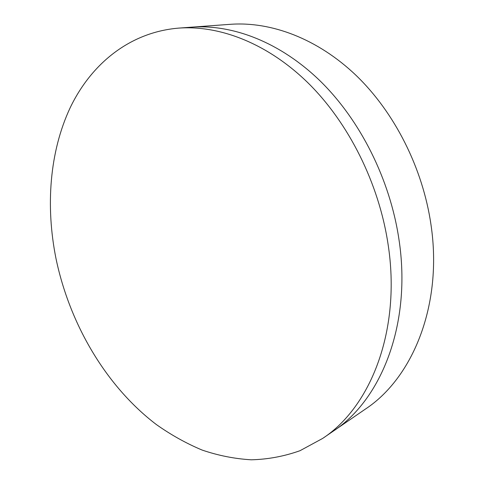 <?xml version="1.0" encoding="UTF-8"?>
<svg xmlns="http://www.w3.org/2000/svg" width="484" height="484" viewBox="0 0 484 484"><rect width="100%" height="100%" fill="white"/><g stroke="black" fill="none" stroke-linecap="round" stroke-linejoin="round"><path stroke-width="0.73" d="M322.689 438.407L333.458 431.014C381.555 399.433 411.926 323.366 398.901 239.06C389.971 179.376 360.314 120.425 320.505 81.3C280.514 42.308 232.913 24.164 191.743 27.152L230.438 24.309C271.034 21.363 317.468 38.538 356.091 75.401C394.545 112.391 422.81 168.093 430.99 224.757C442.933 304.763 412.858 377.835 365.45 409.053L333.458 431.014C381.555 399.433 411.926 323.366 398.901 239.06C389.971 179.376 360.314 120.425 320.505 81.3C280.514 42.308 232.913 24.164 191.743 27.152L178.711 28.108C129.524 32.18 91.107 64.094 70.192 107.708C49.543 151.77 45.49 206.16 55.981 258.517C69.666 324.147 106.069 386.268 156.32 424.516C170.931 434.862 186.195 443.374 202.094 450.053C218.266 455.571 234.661 458.82 251.275 459.8C267.876 459.383 284.126 456.351 300.013 450.701L322.689 438.407C370.98 406.735 401.424 329.671 388.017 243.906C378.827 183.2 348.704 123.154 308.447 83.302C268.021 43.578 220.045 25.107 178.711 28.108"/></g></svg>
